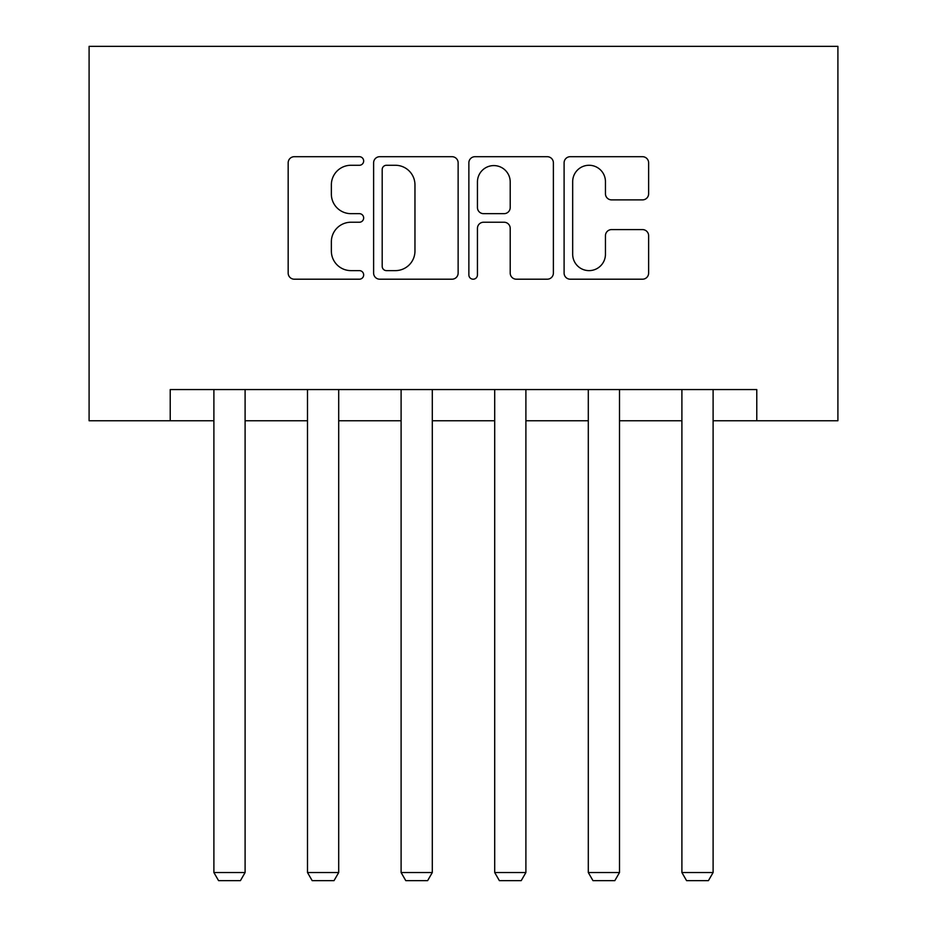 <?xml version="1.0" encoding="UTF-8"?>
<svg xmlns="http://www.w3.org/2000/svg" width="927" height="927" viewBox="0 0 927 927"><rect width="100%" height="100%" fill="white"/><g stroke="black" fill="none" stroke-linecap="round" stroke-linejoin="round"><path stroke-width="1.39" d="M363.662 160.985A4.287 4.287 0 0 0 359.375 156.698L294.299 156.698A6.13 6.13 0 0 0 288.17 162.828L288.17 273.083A6.13 6.13 0 0 0 294.299 279.201L359.375 279.201A4.287 4.287 0 0 0 363.662 274.913A4.287 4.287 0 0 0 359.375 270.626L350.951 270.626A19.594 19.594 0 0 1 331.356 251.032L331.356 241.843A19.594 19.594 0 0 1 350.951 222.237L359.375 222.237A4.287 4.287 0 0 0 363.662 217.949A4.287 4.287 0 0 0 359.375 213.662L350.951 213.662A19.594 19.594 0 0 1 331.356 194.067L331.356 184.879A19.594 19.594 0 0 1 350.951 165.273L359.375 165.273A4.287 4.287 0 0 0 363.662 160.985M642.504 199.884A6.13 6.13 0 0 0 648.633 193.755L648.633 162.828A6.13 6.13 0 0 0 642.504 156.698L570.232 156.698A6.13 6.13 0 0 0 564.103 162.828L564.103 273.083A6.13 6.13 0 0 0 570.232 279.201L642.504 279.201A6.13 6.13 0 0 0 648.633 273.083L648.633 235.713A6.13 6.13 0 0 0 642.504 229.595L611.577 229.595A6.13 6.13 0 0 0 605.447 235.713L605.447 254.241A16.385 16.385 0 0 1 589.062 270.626A16.385 16.385 0 0 1 572.677 254.241L572.677 181.657A16.385 16.385 0 0 1 589.062 165.273A16.385 16.385 0 0 1 605.447 181.657L605.447 193.755A6.13 6.13 0 0 0 611.577 199.884L642.504 199.884M170.22 420.754L170.22 389.56L756.78 389.56L756.78 420.754L837.904 420.754L837.904 46.35L89.096 46.35L89.096 420.754L213.894 420.754M458.135 162.828A6.13 6.13 0 0 0 452.017 156.698L379.734 156.698A6.13 6.13 0 0 0 373.616 162.828L373.616 273.083A6.13 6.13 0 0 0 379.734 279.201L452.017 279.201A6.13 6.13 0 0 0 458.135 273.083L458.135 162.828M474.983 156.698L547.266 156.698A6.13 6.13 0 0 1 553.384 162.828L553.384 273.083A6.13 6.13 0 0 1 547.266 279.201L516.327 279.201A6.13 6.13 0 0 1 510.209 273.083L510.209 228.366A6.13 6.13 0 0 0 504.079 222.237L483.558 222.237A6.13 6.13 0 0 0 477.44 228.366L477.44 274.913A4.287 4.287 0 0 1 473.152 279.201A4.287 4.287 0 0 1 468.865 274.913L468.865 162.828A6.13 6.13 0 0 1 474.983 156.698M245.099 420.754L307.497 420.754M338.703 420.754L401.101 420.754M432.295 420.754L494.705 420.754M525.899 420.754L588.297 420.754M619.503 420.754L681.901 420.754M713.106 420.754L756.78 420.754M386.478 165.273A4.287 4.287 0 0 0 382.191 169.56L382.191 266.339A4.287 4.287 0 0 0 386.478 270.626L395.354 270.626A19.594 19.594 0 0 0 414.96 251.032L414.96 184.879A19.594 19.594 0 0 0 395.354 165.273L386.478 165.273M510.209 181.97A16.385 16.385 0 0 0 493.824 165.585A16.385 16.385 0 0 0 477.44 181.97L477.44 207.544A6.13 6.13 0 0 0 483.558 213.662L504.079 213.662A6.13 6.13 0 0 0 510.209 207.544L510.209 181.97M245.099 389.56L245.099 872.539L213.894 872.539L213.894 389.56M245.099 872.539L240.417 880.65L218.575 880.65L213.894 872.539M338.703 389.56L338.703 872.539L307.497 872.539L307.497 389.56M338.703 872.539L334.021 880.65L312.179 880.65L307.497 872.539M432.295 389.56L432.295 872.539L401.101 872.539L401.101 389.56M432.295 872.539L427.625 880.65L405.783 880.65L401.101 872.539M525.899 389.56L525.899 872.539L494.705 872.539L494.705 389.56M525.899 872.539L521.217 880.65L499.375 880.65L494.705 872.539M619.503 389.56L619.503 872.539L588.297 872.539L588.297 389.56M619.503 872.539L614.821 880.65L592.979 880.65L588.297 872.539M713.106 389.56L713.106 872.539L681.901 872.539L681.901 389.56M713.106 872.539L708.425 880.65L686.583 880.65L681.901 872.539"/></g></svg>
